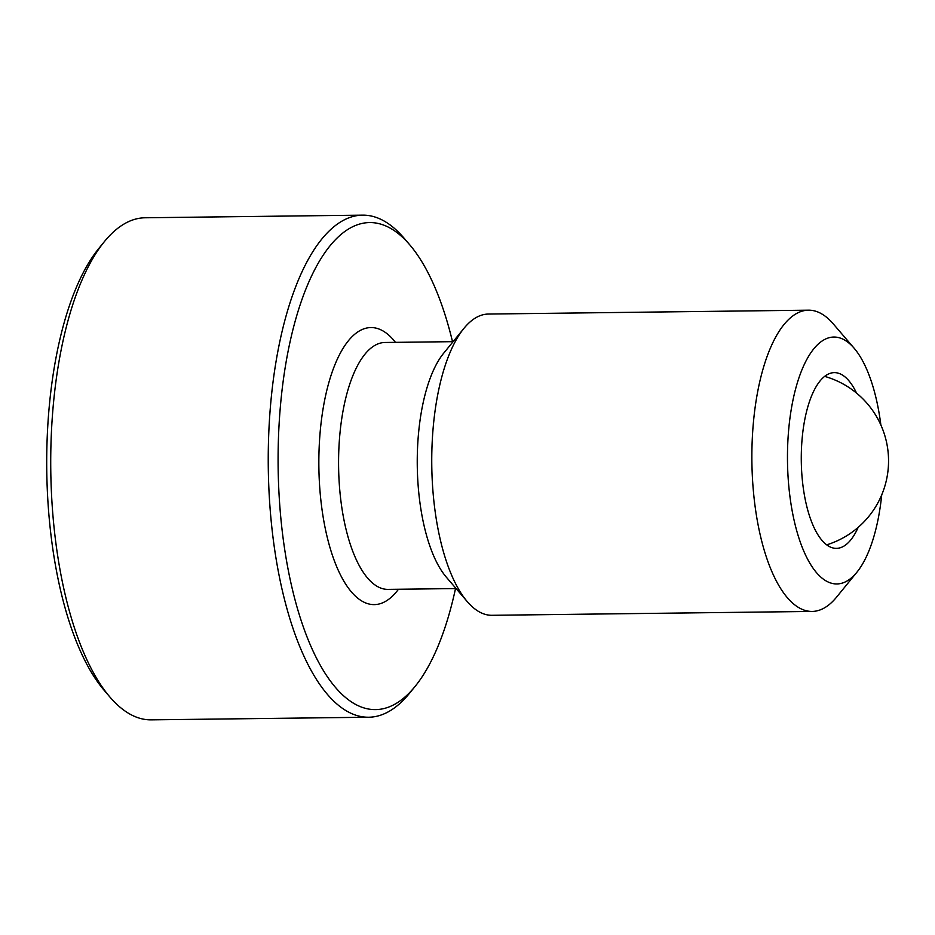 <?xml version="1.0" encoding="UTF-8"?>
<svg xmlns="http://www.w3.org/2000/svg" width="935" height="935" viewBox="0 0 935 935"><rect width="100%" height="100%" fill="white"/><g stroke="black" fill="none" stroke-linecap="round" stroke-linejoin="round"><path stroke-width="1.4" d="M362.616 215.144L145.112 217.773A251.059 97.38 89.3 0 0 104.416 241.581A251.059 97.38 89.3 0 0 50.77 469.989A251.059 97.38 89.3 0 0 109.921 697.042A251.059 97.38 89.3 0 0 128.481 713.265A251.059 97.38 89.3 0 0 151.19 719.856L368.694 717.227A251.059 97.38 -90.7 0 1 345.985 710.635A251.059 97.38 -90.7 0 1 268.59 437.989A251.059 97.38 -90.7 0 1 362.616 215.144A251.059 97.38 -90.7 0 1 385.325 221.735A251.059 97.38 -90.7 0 1 403.873 237.957L409.67 244.725A243.532 94.458 89.3 0 0 391.671 228.981A243.532 94.458 89.3 0 0 280.032 410.64A243.532 94.458 89.3 0 0 353.512 703.213A243.532 94.458 89.3 0 0 415.023 686.512A243.532 94.458 89.3 0 0 455.509 588.571M415.023 686.512L409.39 693.419A251.059 97.38 -90.7 0 1 368.694 717.227M880.875 425.051A123.455 47.884 89.3 0 0 854.169 348.264L833.26 323.872A150.64 58.426 89.3 0 0 822.122 314.137A150.64 58.426 89.3 0 0 808.494 310.175A150.64 58.426 89.3 0 0 752.079 443.891A150.64 58.426 89.3 0 0 798.525 607.469A150.64 58.426 89.3 0 0 812.141 611.432A150.64 58.426 89.3 0 0 836.568 597.138L856.881 572.243A123.455 47.884 89.3 0 0 881.728 494.837M854.169 348.264A123.455 47.884 89.3 0 0 845.041 340.293A123.455 47.884 89.3 0 0 788.45 432.379A123.455 47.884 89.3 0 0 825.698 580.705A123.455 47.884 89.3 0 0 856.881 572.243M808.494 310.175L488.374 314.055A150.64 58.426 89.3 0 0 463.959 328.337A150.64 58.426 89.3 0 0 431.771 465.385A150.64 58.426 89.3 0 0 467.266 601.614A150.64 58.426 89.3 0 0 478.393 611.35A150.64 58.426 89.3 0 0 492.02 615.3L812.141 611.432M858.178 527.352A87.867 34.081 -90.7 0 1 836.428 548.366A87.867 34.081 -90.7 0 1 801.973 440.49A87.867 34.081 -90.7 0 1 834.312 372.633A87.867 34.081 -90.7 0 1 856.553 393.109M463.959 328.337L443.646 353.243A123.455 47.884 89.3 0 0 417.267 465.56A123.455 47.884 89.3 0 0 446.357 577.211L467.266 601.614M109.921 697.042L104.124 690.275A243.532 94.458 -90.7 0 1 46.75 470.048A243.532 94.458 -90.7 0 1 98.783 248.488L104.416 241.581M452.517 341.661A243.532 94.458 89.3 0 0 409.67 244.725M453.089 341.661L384.986 342.479A123.455 47.884 89.3 0 0 339.557 437.814A123.455 47.884 89.3 0 0 376.805 586.14A123.455 47.884 89.3 0 0 387.967 589.377L456.081 588.559M395.47 342.35A138.52 53.727 89.3 0 0 319.945 434.553A138.52 53.727 89.3 0 0 361.74 600.971A138.52 53.727 89.3 0 0 398.45 589.26M826.692 544.848A87.867 87.867 0 0 0 824.647 376.384"/></g></svg>
